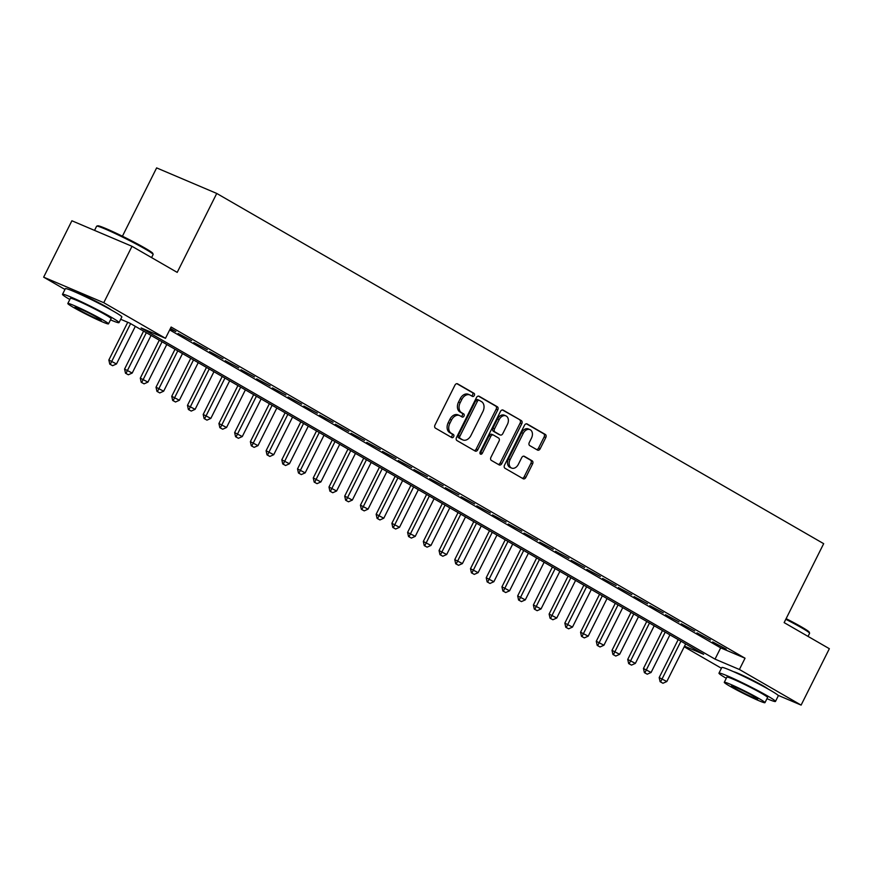 <?xml version="1.0" encoding="UTF-8"?>
<svg xmlns="http://www.w3.org/2000/svg" width="873" height="873" viewBox="0 0 873 873"><rect width="100%" height="100%" fill="white"/><g stroke="black" fill="none" stroke-linecap="round" stroke-linejoin="round"><path stroke-width="1.31" d="M474.301 395.48A1.735 1.244 113 0 0 473.995 393.308L457.594 383.847A2.477 1.779 113 0 0 457.463 383.771A2.477 1.779 113 0 0 454.942 385.168L434.994 425.02A2.477 1.779 113 0 0 435.42 428.13L451.821 437.591A1.735 1.244 113 0 0 453.371 434.492L451.254 433.259A7.933 5.685 113 0 1 449.857 423.329L451.527 420.011A7.933 5.685 113 0 1 459.569 415.548A7.933 5.685 113 0 1 460.016 415.777L462.133 416.999A1.735 1.244 113 0 0 463.683 413.9L461.566 412.667A7.933 5.685 113 0 1 460.169 402.737L461.839 399.419A7.933 5.685 113 0 1 469.881 394.956A7.933 5.685 113 0 1 470.318 395.185L472.446 396.407A1.735 1.244 113 0 0 474.301 395.48M471.442 395.818A1.735 1.244 113 0 0 472.369 392.61L456.874 383.673M450.817 437.002A1.735 1.244 113 0 0 451.745 433.794L449.628 432.572L451.254 433.259M461.13 416.41A1.735 1.244 113 0 0 462.057 413.202L459.94 411.98L461.566 412.667M733.538 671.686A19.719 1.2 26.6 0 1 746.109 676.99A19.719 1.2 26.6 0 1 763.286 685.916A19.719 1.2 26.6 0 1 767.924 688.906M77.075 292.881A19.719 1.2 26.6 0 1 89.646 298.184A19.719 1.2 26.6 0 1 106.822 307.11A19.719 1.2 26.6 0 1 111.46 310.101M537.528 450.086A2.477 1.779 113 0 0 537.659 450.152A2.477 1.779 113 0 0 540.18 448.755L545.778 437.58A2.477 1.779 113 0 0 545.341 434.47L527.128 423.962A2.477 1.779 113 0 0 526.986 423.896A2.477 1.779 113 0 0 524.477 425.293L504.518 465.145A2.477 1.779 113 0 0 504.954 468.244L523.167 478.753A2.477 1.779 113 0 0 523.309 478.83A2.477 1.779 113 0 0 525.819 477.433L532.585 463.923A2.477 1.779 113 0 0 532.148 460.824L524.357 456.328A2.477 1.779 113 0 0 524.215 456.252A2.477 1.779 113 0 0 521.705 457.648L518.344 464.349A6.635 4.747 113 0 1 511.622 468.07A6.635 4.747 113 0 1 510.094 459.58L523.233 433.346A6.635 4.747 113 0 1 529.955 429.614A6.635 4.747 113 0 1 531.482 438.104L529.3 442.48A2.477 1.779 113 0 0 529.725 445.59L537.528 450.086M64.962 289.454L43.65 277.167L71.892 220.771L131.998 246.306L177.208 272.387L216.744 193.446L823.675 543.672L784.14 622.613L829.35 648.704L801.108 705.1L778.007 695.279M131.998 246.306L103.767 302.702L165.477 338.309L141.11 327.953L715.031 659.126L739.398 669.482L801.108 705.1M169.689 329.907L720.672 647.853L745.04 658.209L171.13 327.037L165.477 338.309M745.04 658.209L739.398 669.482M497.774 409.884A2.477 1.779 113 0 0 497.337 406.774L479.124 396.266A2.477 1.779 113 0 0 478.993 396.2A2.477 1.779 113 0 0 476.472 397.586L456.524 437.449A2.477 1.779 113 0 0 456.95 440.549L475.163 451.057A2.477 1.779 113 0 0 475.305 451.123A2.477 1.779 113 0 0 477.815 449.737L497.774 409.884L496.148 409.186A2.477 1.779 113 0 0 495.711 406.087L478.404 396.091M503.132 410.114L521.345 420.622A2.477 1.779 113 0 1 521.77 423.732L501.822 463.585A2.477 1.779 113 0 1 499.301 464.971A2.477 1.779 113 0 1 499.17 464.905L491.368 460.409A2.477 1.779 113 0 1 490.942 457.299L499.029 441.138A2.477 1.779 113 0 0 498.592 438.039L493.431 435.049A2.477 1.779 113 0 0 493.289 434.983A2.477 1.779 113 0 0 490.779 436.38L482.343 453.207A1.735 1.244 113 0 1 480.183 451.952L500.48 411.434A2.477 1.779 113 0 1 502.99 410.048A2.477 1.779 113 0 1 503.132 410.114L502.848 409.994M170.191 328.903L175.855 331.554L170.431 328.423M191.58 340.634L178.081 333.464L191.58 340.634M207.305 349.702L193.806 342.532L207.305 349.702M223.03 358.77L209.531 351.601L223.03 358.77M238.755 367.849L225.256 360.68L238.755 367.849M254.48 376.918L240.981 369.748L254.48 376.918M270.204 385.997L256.706 378.827L270.204 385.997M285.918 395.065L272.431 387.896L285.918 395.065M301.643 404.144L288.155 396.975L301.643 404.144M317.368 413.213L303.869 406.043L317.368 413.213M333.093 422.292L319.594 415.122L333.093 422.292M348.818 431.36L335.319 424.191L348.818 431.36M364.543 440.429L351.044 433.27L364.543 440.429M380.268 449.508L366.769 442.338L380.268 449.508M395.993 458.576L382.494 451.406L395.993 458.576M411.718 467.655L398.219 460.486L411.718 467.655M427.432 476.723L413.944 469.554L427.432 476.723M443.157 485.803L429.669 478.633L443.157 485.803M458.882 494.871L445.394 487.701L458.882 494.871M474.606 503.95L461.108 496.781L474.606 503.95M490.331 513.018L476.833 505.849L490.331 513.018M506.056 522.098L492.558 514.928L506.056 522.098M521.781 531.166L508.282 523.996L521.781 531.166M537.506 540.234L524.007 533.065L537.506 540.234M553.231 549.313L539.732 542.144L553.231 549.313M568.956 558.382L555.457 551.212L568.956 558.382M584.67 567.461L571.182 560.291L584.67 567.461M600.395 576.529L586.907 569.36L600.395 576.529M616.12 585.608L602.621 578.439L616.12 585.608M631.845 594.677L618.346 587.507L631.845 594.677M647.57 603.756L634.071 596.586L647.57 603.756M663.294 612.824L649.796 605.655L663.294 612.824M679.019 621.892L665.521 614.723L679.019 621.892M694.744 630.972L681.246 623.802L694.744 630.972M710.469 640.04L696.97 632.87L710.469 640.04M712.695 641.95L726.183 649.119L712.695 641.95M216.744 193.446L156.627 167.9L122.427 236.212M43.65 277.167L103.767 302.702M721.425 668.26L684.214 646.795M684.53 646.173L703.649 654.303L129.739 323.13L120.692 319.278M720.672 647.853L715.031 659.126M468.703 394.487A7.933 5.685 113 0 0 468.255 394.269A7.933 5.685 113 0 0 460.213 398.721L461.839 399.419M459.94 411.98A7.933 5.685 113 0 1 458.543 402.049L460.213 398.721M458.39 415.079A7.933 5.685 113 0 0 457.943 414.861A7.933 5.685 113 0 0 449.901 419.313L451.527 420.011M449.628 432.572A7.933 5.685 113 0 1 448.242 422.641L449.901 419.313M474.268 450.533A2.477 1.779 113 0 0 476.189 449.049L496.148 409.186M479.277 400.347A1.735 1.244 113 0 0 477.422 401.274L459.896 436.26A1.735 1.244 113 0 0 460.202 438.432L462.439 439.719A7.933 5.685 113 0 0 462.886 439.937A7.933 5.685 113 0 0 470.929 435.485L482.9 411.576A7.933 5.685 113 0 0 481.514 401.635L479.277 400.347M479.081 400.26L477.651 399.659A1.735 1.244 113 0 0 475.796 400.587L477.422 401.274M462.886 439.937L461.26 439.25A7.933 5.685 113 0 1 460.813 439.032L458.576 437.744A1.735 1.244 113 0 1 458.27 435.562L475.796 400.587M502.401 409.95L521.345 420.622M498.265 464.392A2.477 1.779 113 0 0 500.196 462.897L520.155 423.034A2.477 1.779 113 0 0 519.719 419.935M493.136 434.929L491.805 434.361A2.477 1.779 113 0 0 491.663 434.296A2.477 1.779 113 0 0 489.153 435.682L480.717 452.509L482.343 453.207M479.975 453.36A1.735 1.244 113 0 0 480.717 452.509M507.431 424.365A6.635 4.747 113 0 0 505.893 415.875A6.635 4.747 113 0 0 499.17 419.607L494.544 428.85A2.477 1.779 113 0 0 494.98 431.949L500.153 434.94A2.477 1.779 113 0 0 500.284 435.005A2.477 1.779 113 0 0 502.804 433.608L507.431 424.365M505.893 415.875L504.267 415.188A6.635 4.747 113 0 0 497.545 418.92L499.17 419.607M498.81 434.372A2.477 1.779 113 0 1 498.658 434.317A2.477 1.779 113 0 1 498.527 434.252L493.354 431.262A2.477 1.779 113 0 1 492.918 428.163L497.545 418.92M529.955 429.614L528.329 428.927A6.635 4.747 113 0 0 521.607 432.648L523.233 433.346M511.622 468.07L509.996 467.382A6.635 4.747 113 0 1 508.468 458.892L521.607 432.648M522.261 478.24A2.477 1.779 113 0 0 524.193 476.745L530.959 463.236A2.477 1.779 113 0 0 530.522 460.126L523.625 456.153M536.622 449.562A2.477 1.779 113 0 0 538.554 448.067L544.152 436.893A2.477 1.779 113 0 0 543.715 433.783L526.408 423.798M127.742 322.279L108.852 360.003L116.491 363.965L135.326 326.349M109.78 364.139L112.628 365.7L109.78 364.139L108.852 360.003M130.612 323.632L110.26 364.347M116.491 363.965L112.628 365.7M96.728 226.151L97.743 225.812A30.839 1.877 26.6 0 1 116.044 233.146A30.839 1.877 26.6 0 1 145.027 248.118A30.839 1.877 26.6 0 1 152.786 253.377L153.124 254.381A31.592 1.921 -153.4 0 0 145.18 249.001A31.592 1.921 -153.4 0 0 115.476 233.658A31.592 1.921 -153.4 0 0 96.728 226.151A31.592 1.921 -153.4 0 0 96.619 226.227L94.535 230.396M110.5 319.867A31.592 1.921 -153.4 0 0 119.012 322.639A31.592 1.921 -153.4 0 0 111.067 317.117A31.592 1.921 -153.4 0 0 80.556 301.403A31.592 1.921 -153.4 0 0 62.507 294.343A31.592 1.921 -153.4 0 0 69.818 299.504M119.012 322.639L121.827 316.997A31.592 1.921 -153.4 0 0 113.894 311.475A31.592 1.921 -153.4 0 0 83.382 295.761A31.592 1.921 -153.4 0 0 65.333 288.712L62.507 294.343M67.821 303.498L70.418 298.304A22.742 1.386 26.6 0 1 83.415 303.389A22.742 1.386 26.6 0 1 105.382 314.706A22.742 1.386 26.6 0 1 111.1 318.678L108.503 323.861A22.742 1.386 -153.4 0 0 102.785 319.889A22.742 1.386 -153.4 0 0 80.818 308.573A22.742 1.386 -153.4 0 0 67.821 303.498A22.742 1.386 -153.4 0 0 73.539 307.471A22.742 1.386 -153.4 0 0 95.506 318.787A22.742 1.386 -153.4 0 0 108.503 323.861M78.734 309.675A14.655 0.895 -153.4 0 0 92.898 316.975A14.655 0.895 -153.4 0 0 101.268 320.249A14.655 0.895 -153.4 0 0 97.58 317.685A14.655 0.895 -153.4 0 0 83.426 310.395A14.655 0.895 -153.4 0 0 75.056 307.121A14.655 0.895 -153.4 0 0 78.734 309.675M151.575 257.6L153.124 254.512A31.592 1.921 -153.4 0 0 153.124 254.381M786.137 618.651A30.839 1.877 26.6 0 1 801.501 626.923A30.839 1.877 26.6 0 1 809.249 632.183L809.587 633.187A31.592 1.921 -153.4 0 0 801.643 627.807A31.592 1.921 -153.4 0 0 785.809 619.284M766.963 698.673A31.592 1.921 -153.4 0 0 775.475 701.445A31.592 1.921 -153.4 0 0 767.531 695.923A31.592 1.921 -153.4 0 0 737.019 680.209A31.592 1.921 -153.4 0 0 718.981 673.148A31.592 1.921 -153.4 0 0 726.292 678.31M775.475 701.445L778.301 695.803A31.592 1.921 -153.4 0 0 770.357 690.281A31.592 1.921 -153.4 0 0 739.846 674.567A31.592 1.921 -153.4 0 0 721.796 667.518L718.981 673.148M724.284 682.304L726.882 677.11A22.742 1.386 26.6 0 1 739.878 682.195A22.742 1.386 26.6 0 1 761.845 693.511A22.742 1.386 26.6 0 1 767.563 697.483L764.966 702.667A22.742 1.386 -153.4 0 0 759.248 698.695A22.742 1.386 -153.4 0 0 737.281 687.378A22.742 1.386 -153.4 0 0 724.284 682.304A22.742 1.386 -153.4 0 0 730.003 686.276A22.742 1.386 -153.4 0 0 751.969 697.592A22.742 1.386 -153.4 0 0 764.966 702.667M735.208 688.481A14.655 0.895 -153.4 0 0 749.361 695.781A14.655 0.895 -153.4 0 0 757.731 699.055A14.655 0.895 -153.4 0 0 754.054 696.49A14.655 0.895 -153.4 0 0 739.889 689.201A14.655 0.895 -153.4 0 0 731.519 685.927A14.655 0.895 -153.4 0 0 735.208 688.481M808.038 636.406L809.587 633.318A31.592 1.921 -153.4 0 0 809.587 633.187M143.587 331.118L124.577 369.083L132.216 373.044L151.051 335.428M125.505 373.208L128.342 374.779L125.505 373.208L124.577 369.083M146.337 332.7L125.985 373.415M132.216 373.044L128.342 374.779M159.301 340.186L140.291 378.151L147.941 382.112L166.776 344.497M141.23 382.287L144.067 383.847L141.23 382.287L140.291 378.151M162.062 341.779L141.71 382.494M147.941 382.112L144.067 383.847M175.026 349.265L156.016 387.23L163.666 391.191L182.501 353.576M156.944 391.355L159.792 392.926L156.944 391.355L156.016 387.23M177.786 350.848L157.435 391.562M163.666 391.191L159.792 392.926M190.751 358.334L171.741 396.298L179.38 400.26L198.226 362.644M172.668 400.434L175.517 401.995L172.668 400.434L171.741 396.298M193.5 359.927L173.16 400.631M179.38 400.26L175.517 401.995M206.475 367.413L187.466 405.367L195.105 409.339L213.95 371.723M188.393 409.502L191.242 411.074L188.393 409.502L187.466 405.367M209.225 368.995L188.884 409.71M195.105 409.339L191.242 411.074M222.2 376.481L203.191 414.446L210.829 418.407L229.664 380.792M204.118 418.571L206.966 420.142L204.118 418.571L203.191 414.446M224.95 378.074L204.609 418.778M210.829 418.407L206.966 420.142M237.925 385.56L218.916 423.514L226.554 427.486L245.389 389.871M219.843 427.65L222.691 429.221L219.843 427.65L218.916 423.514M240.675 387.143L220.334 427.857M226.554 427.486L222.691 429.221M253.65 394.629L234.641 432.593L242.279 436.555L261.114 398.939M235.568 436.718L238.416 438.29L235.568 436.718L234.641 432.593M256.4 396.222L236.059 436.926M242.279 436.555L238.416 438.29M269.375 403.697L250.365 441.662L258.004 445.634L276.839 408.007M251.293 445.797L254.141 447.358L251.293 445.797L250.365 441.662M272.125 405.29L251.784 446.005M258.004 445.634L254.141 447.358M285.1 412.776L266.09 450.741L273.729 454.702L292.564 417.087M267.018 454.866L269.866 456.437L267.018 454.866L266.09 450.741M287.85 414.359L267.498 455.073M273.729 454.702L269.866 456.437M300.825 421.845L281.804 459.809L289.454 463.77L308.289 426.155M282.743 463.945L285.58 465.505L282.743 463.945L281.804 459.809M303.575 423.438L283.223 464.152M289.454 463.77L285.58 465.505M316.539 430.924L297.529 468.888L305.179 472.85L324.014 435.234M298.468 473.013L301.305 474.585L298.468 473.013L297.529 468.888M319.3 432.506L298.948 473.221M305.179 472.85L301.305 474.585M332.264 439.992L313.254 477.957L320.904 481.918L339.739 444.302M314.182 482.092L317.03 483.653L314.182 482.092L313.254 477.957M335.014 441.585L314.673 482.3M320.904 481.918L317.03 483.653M347.989 449.071L328.979 487.036L336.618 490.997L355.464 453.382M329.907 491.161L332.755 492.732L329.907 491.161L328.979 487.036M350.739 450.654L330.398 491.368M336.618 490.997L332.755 492.732M363.714 458.139L344.704 496.104L352.343 500.065L371.178 462.45M345.632 500.229L348.48 501.8L345.632 500.229L344.704 496.104M366.464 459.733L346.123 500.436M352.343 500.065L348.48 501.8M379.439 467.219L360.429 505.172L368.068 509.145L386.903 471.529M361.357 509.308L364.205 510.88L361.357 509.308L360.429 505.172M382.188 468.801L361.848 509.516M368.068 509.145L364.205 510.88M395.163 476.287L376.154 514.252L383.793 518.213L402.628 480.597M377.081 518.376L379.93 519.948L377.081 518.376L376.154 514.252M397.913 477.88L377.572 518.584M383.793 518.213L379.93 519.948M410.888 485.366L391.879 523.32L399.518 527.292L418.353 489.666M392.806 527.456L395.655 529.027L392.806 527.456L391.879 523.32M413.638 486.948L393.297 527.663M399.518 527.292L395.655 529.027M426.613 494.434L407.604 532.399L415.242 536.36L434.077 498.745M408.531 536.524L411.379 538.095L408.531 536.524L407.604 532.399M429.363 496.017L409.011 536.731M415.242 536.36L411.379 538.095M442.338 503.503L423.329 541.467L430.967 545.429L449.802 507.813M424.256 545.603L427.093 547.164L424.256 545.603L423.329 541.467M445.088 505.096L424.736 545.811M430.967 545.429L427.093 547.164M458.052 512.582L439.043 550.547L446.692 554.508L465.527 516.892M439.981 554.671L442.818 556.243L439.981 554.671L439.043 550.547M460.813 514.164L440.461 554.879M446.692 554.508L442.818 556.243M473.777 521.65L454.768 559.615L462.417 563.576L481.252 525.961M455.695 563.751L458.543 565.311L455.695 563.751L454.768 559.615M476.527 523.243L456.186 563.958M462.417 563.576L458.543 565.311M489.502 530.729L470.492 568.694L478.131 572.655L496.977 535.04M471.42 572.819L474.268 574.39L471.42 572.819L470.492 568.694M492.252 532.312L471.911 573.026M478.131 572.655L474.268 574.39M505.227 539.798L486.217 577.762L493.856 581.724L512.702 544.108M487.145 581.898L489.993 583.459L487.145 581.898L486.217 577.762M507.977 541.391L487.636 582.095M493.856 581.724L489.993 583.459M520.952 548.877L501.942 586.831L509.581 590.803L528.416 553.187M502.87 590.966L505.718 592.538L502.87 590.966L501.942 586.831M523.702 550.459L503.361 591.174M509.581 590.803L505.718 592.538M536.677 557.945L517.667 595.91L525.306 599.871L544.141 562.256M518.595 600.035L521.443 601.606L518.595 600.035L517.667 595.91M539.427 559.538L519.086 600.242M525.306 599.871L521.443 601.606M552.402 567.024L533.392 604.978L541.031 608.95L559.866 571.335M534.32 609.114L537.168 610.685L534.32 609.114L533.392 604.978M555.152 568.607L534.811 609.321M541.031 608.95L537.168 610.685M568.127 576.093L549.117 614.057L556.756 618.019L575.591 580.403M550.045 618.182L552.893 619.754L550.045 618.182L549.117 614.057M570.877 577.686L550.536 618.39M556.756 618.019L552.893 619.754M583.851 585.161L564.842 623.126L572.481 627.098L591.316 589.471M565.769 627.261L568.618 628.822L565.769 627.261L564.842 623.126M586.601 586.754L566.25 627.469M572.481 627.098L568.618 628.822M599.576 594.24L580.556 632.205L588.206 636.166L607.041 598.551M581.494 636.33L584.332 637.901L581.494 636.33L580.556 632.205M602.326 595.822L581.975 636.537M588.206 636.166L584.332 637.901M615.29 603.308L596.281 641.273L603.93 645.234L622.765 607.619M597.219 645.409L600.057 646.969L597.219 645.409L596.281 641.273M618.051 604.902L597.699 645.616M603.93 645.234L600.057 646.969M631.015 612.388L612.006 650.352L619.655 654.314L638.49 616.698M612.933 654.477L615.781 656.049L612.933 654.477L612.006 650.352M633.765 613.97L613.424 654.685M619.655 654.314L615.781 656.049M646.74 621.456L627.731 659.421L635.369 663.382L654.215 625.766M628.658 663.556L631.506 665.117L628.658 663.556L627.731 659.421M649.49 623.049L629.149 663.764M635.369 663.382L631.506 665.117M662.465 630.535L643.456 668.489L651.094 672.461L669.929 634.846M644.383 672.625L647.231 674.196L644.383 672.625L643.456 668.489M665.215 632.117L644.874 672.832M651.094 672.461L647.231 674.196M678.19 639.603L659.18 677.568L666.819 681.529L685.654 643.914M660.108 681.693L662.956 683.264L660.108 681.693L659.18 677.568M680.94 641.197L660.599 681.9M666.819 681.529L662.956 683.264M472.369 392.61L473.995 393.308M451.745 433.794L453.371 434.492M462.057 413.202L463.683 413.9M458.543 402.049L460.169 402.737M448.242 422.641L449.857 423.329M476.189 449.049L477.815 449.737M495.711 406.087L497.337 406.774M458.27 435.562L459.896 436.26M458.576 437.744L460.202 438.432M460.813 439.032L462.439 439.719M520.155 423.034L521.77 423.732M500.196 462.897L501.822 463.585M489.153 435.682L490.779 436.38M492.918 428.163L494.544 428.85M493.354 431.262L494.98 431.949M498.527 434.252L500.153 434.94M508.468 458.892L510.094 459.58M530.522 460.126L532.148 460.824M530.959 463.236L532.585 463.923M524.193 476.745L525.819 477.433M543.715 433.783L545.341 434.47M544.152 436.893L545.778 437.58M538.554 448.067L540.18 448.755M468.255 394.269L469.881 394.956M457.943 414.861L459.569 415.548M477.553 399.605L479.179 400.292M491.663 434.296L493.289 434.983M498.658 434.317L500.284 435.005"/></g></svg>
